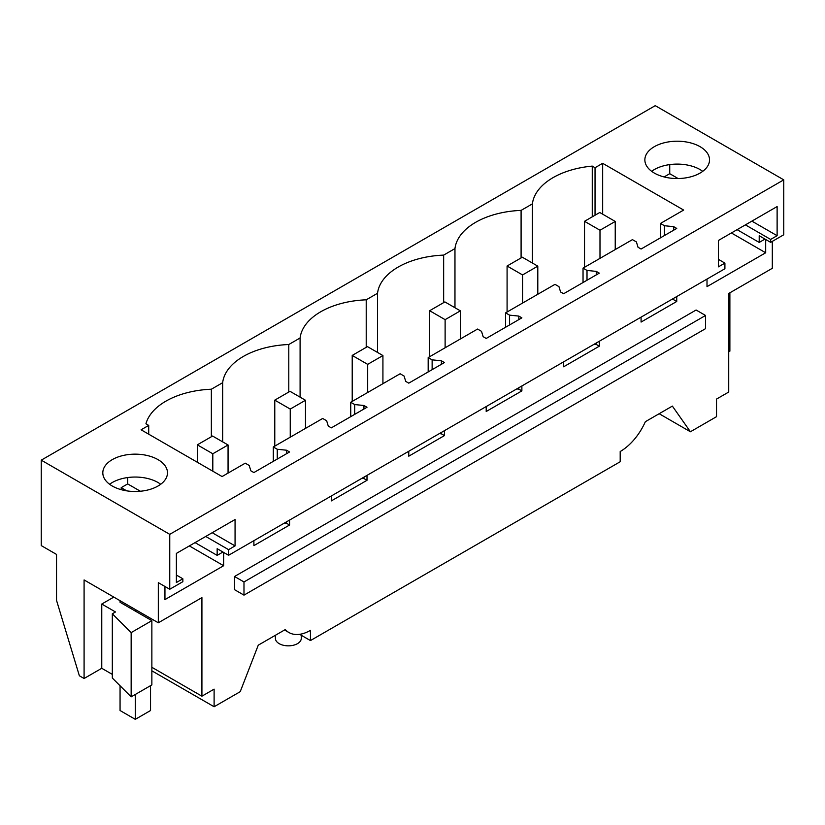 <?xml version="1.0" encoding="UTF-8"?>
<svg xmlns="http://www.w3.org/2000/svg" width="825" height="825" viewBox="0 0 825 825"><rect width="100%" height="100%" fill="white"/><g stroke="black" fill="none" stroke-linecap="round" stroke-linejoin="round"><path stroke-width="1.24" d="M284.553 629.991L288.884 632.497A43.117 24.894 -60 0 0 310.448 630.362L310.448 640.571L620.194 461.742L620.194 451.533A43.117 24.894 120 0 0 645.346 421.699L672.365 406.096L690.412 431.764L659.165 413.717M772.313 241.374L772.313 268.3L728.722 293.473L728.722 392.04L716.523 399.073L716.523 416.677L690.412 431.764M765.002 239.085L759.206 242.426L759.206 235.733L770.643 242.344L783.75 234.774L783.75 179.85L169.754 534.342L169.754 589.256L158.318 582.656L158.318 622.792L84.088 579.934L84.088 678.501L79.365 675.778L56.533 600.373L56.533 554.421L41.25 545.593L41.25 460.154L169.754 534.342M765.683 239.477L765.683 252.77L707.004 286.646L707.004 279.077M676.737 296.546L676.737 301.476L641.077 322.07L641.077 317.14M599.311 341.261L599.311 346.191L563.64 366.785L563.64 361.855M521.874 385.966L521.874 390.895L486.203 411.489L486.203 406.56M444.438 430.671L444.438 435.6L408.767 456.194L408.767 451.265M367.001 475.375L367.001 480.305L331.33 500.899L331.33 495.969M289.565 520.09L289.565 525.02L253.894 545.614L253.894 540.684M222.946 552.028L217.161 555.38L217.161 548.687L228.587 555.287L228.587 549.656L205.724 536.456M164.948 586.493L164.948 599.6L223.637 565.723L223.637 552.43M288.884 632.497A43.117 24.894 -60 0 1 285.295 629.568L258.266 645.171L240.23 691.67L214.108 706.747L214.108 689.143L201.919 696.187L201.919 597.62L158.318 622.792M705.55 315.47L696.104 310.014L234.537 576.5L234.537 589.679L243.983 595.134L705.55 328.659L705.55 315.47L243.983 581.955L243.983 595.134M310.448 640.571L299.619 634.322M729.877 292.803L729.877 351.182L728.722 351.852M41.25 460.154L655.246 105.662L783.75 179.85M228.587 555.287L724.907 268.744L724.907 263.113L718.431 266.846L718.431 240.446L777.119 206.559L777.119 235.703L770.643 239.436L770.643 242.344M770.643 239.436L745.408 224.874M759.206 242.426L737.107 229.67M765.683 252.77L731.393 232.97M724.907 263.113L718.431 259.37M673.695 226.669L664.445 225.73L660.474 223.441L683.647 210.066L602.663 163.309L595.042 167.712L592.257 166.103A71.136 41.075 0 0 0 532.403 203.868L521.091 210.396A71.136 41.075 0 0 0 454.967 248.583L443.654 255.111A71.136 41.075 0 0 0 377.53 293.287L366.218 299.815A71.136 41.075 0 0 0 300.094 337.992L288.791 344.52A71.136 41.075 0 0 0 222.657 382.697L211.355 389.225A71.136 41.075 0 0 0 145.932 423.782L148.717 425.391L141.096 429.794L222.08 476.551L245.252 463.176L249.212 465.465L250.841 470.807L253.894 472.56L289.565 451.966L286.512 450.213L277.262 449.264L273.302 446.975L322.688 418.461L326.648 420.75L328.278 426.092L331.33 427.855L367.001 407.261L363.949 405.498L354.698 404.559L350.738 402.27L400.125 373.756L404.085 376.045L405.714 381.387L408.767 383.151L444.438 362.557L441.385 360.793L432.135 359.855L428.175 357.565L452.863 343.303L477.562 329.051L481.522 331.341L483.151 336.683L486.203 338.446L521.874 317.852L518.822 316.088L509.572 315.15L505.601 312.861L530.3 298.598L554.998 284.347L558.958 286.636L560.587 291.978L563.64 293.731L599.311 273.137L596.258 271.384L587.008 270.435L583.038 268.146L632.435 239.632L636.395 241.921L638.024 247.263L641.077 249.026L676.737 228.432L673.695 226.669L673.695 230.196M673.695 298.31L673.695 299.722L671.622 299.506M676.737 301.476L673.695 299.722M596.258 271.384L596.258 274.9M596.258 343.014L596.258 344.427L594.186 344.211M599.311 346.191L596.258 344.427M518.822 316.088L518.822 319.605M518.822 387.729L518.822 389.132L516.749 388.926M521.874 390.895L518.822 389.132M441.385 360.793L441.385 364.32M441.385 432.434L441.385 433.837L439.312 433.63M444.438 435.6L441.385 433.837M363.949 405.498L363.949 409.025M363.949 477.139L363.949 478.552L361.876 478.335M367.001 480.305L363.949 478.552M286.512 450.213L286.512 453.729M286.512 521.843L286.512 523.256L284.439 523.04M289.565 525.02L286.512 523.256M126.741 490.854L121.203 487.657L121.203 489.668M217.161 555.38L195.051 542.613M223.637 565.723L189.338 545.913M169.754 589.256L182.861 581.687L182.861 578.789L176.385 575.046M201.919 696.187L151.862 667.291M151.862 620.648L151.862 684.894L131.154 696.857L131.154 632.61L151.862 620.648L120.058 602.281L120.058 600.703M112.324 674.386L101.764 668.291L101.764 604.044L115.49 611.964L112.324 613.79L112.324 678.037L131.154 696.857M101.764 668.291L84.088 678.501M214.108 706.747L151.862 670.818M234.537 576.5L243.983 581.955M301.28 635.281L301.28 638.364A12.932 7.466 180 0 1 297.485 643.655A12.932 7.466 180 0 1 279.201 643.655A12.932 7.466 180 0 1 275.406 638.364L275.406 635.271M700.064 146.675A32.34 18.666 0 0 0 664.826 142.632A32.34 18.666 0 0 0 644.861 159.875A32.34 18.666 0 0 0 654.338 173.075A32.34 18.666 0 0 0 689.576 177.127A32.34 18.666 0 0 0 709.531 159.875A32.34 18.666 0 0 0 700.064 146.675M158.018 459.628A32.34 18.666 0 0 0 122.77 455.575A32.34 18.666 0 0 0 102.816 472.828A32.34 18.666 0 0 0 112.282 486.028A32.34 18.666 0 0 0 147.52 490.071A32.34 18.666 0 0 0 167.485 472.828A32.34 18.666 0 0 0 158.018 459.628M182.861 578.789L176.385 582.533L176.385 553.4L235.063 519.513L235.063 545.913L228.587 549.656M678.109 178.54L669.735 173.693L664.104 176.942M777.119 235.703L751.884 221.131M669.735 164.598L669.735 173.693M664.445 225.73L664.445 235.537M660.474 223.441L660.474 237.827M273.302 446.975L273.302 461.361M350.738 402.27L350.738 416.656M428.175 357.565L428.175 371.941M505.601 312.861L505.601 327.236M583.038 268.146L583.038 282.532M587.008 270.435L587.008 280.242M509.572 315.15L509.572 324.947M432.135 359.855L432.135 369.662M354.698 404.559L354.698 414.367M277.262 449.264L277.262 459.071M235.063 545.913L212.2 532.713M140.384 491.246L127.679 483.914L121.203 487.657M127.679 483.914L127.679 477.541M113.809 597.094L101.764 604.044M112.324 613.79L131.154 632.61M702.756 171.322L700.064 169.558A32.34 18.666 0 0 0 651.647 171.322M222.657 382.697L222.657 441.86M211.355 436.755L211.355 389.225M288.791 392.05L288.791 344.52M300.094 397.145L300.094 337.992M366.218 347.335L366.218 299.815M377.53 352.44L377.53 293.287M443.654 302.631L443.654 255.111M454.967 307.735L454.967 248.583M521.091 257.926L521.091 210.396M532.403 203.868L532.403 263.031M592.257 216.841L592.257 166.103M595.042 215.232L595.042 167.712M602.663 163.309L602.663 214.18M148.717 425.391L148.717 434.187M109.601 484.265A32.34 18.666 180 0 1 158.018 482.512A32.34 18.666 180 0 1 160.7 484.265M150.542 618.296L150.542 619.884M150.542 685.658L150.542 710.531L135.3 719.338L120.058 710.531L120.058 685.761M135.3 609.5L135.3 611.088M135.3 694.454L135.3 719.338M584.523 267.3L584.523 221.306L599.992 230.237L599.992 258.359M615.233 249.562L615.233 221.44L599.765 212.499L584.523 221.306M615.233 221.44L599.992 230.237M507.086 312.005L507.086 266.011L522.555 274.942L522.555 303.074M537.797 294.267L537.797 266.145L522.328 257.214L507.086 266.011M537.797 266.145L522.555 274.942M429.65 356.709L429.65 310.716L445.118 319.657L445.118 347.779M460.36 338.982L460.36 310.85L444.892 301.919L429.65 310.716M460.36 310.85L445.118 319.657M352.213 401.414L352.213 355.431L367.682 364.361L367.682 392.483M382.924 383.687L382.924 355.554L367.455 346.624L352.213 355.431M382.924 355.554L367.682 364.361M274.777 446.129L274.777 400.135L290.245 409.066L290.245 437.188M305.487 428.392L305.487 400.269L290.018 391.328L274.777 400.135M305.487 400.269L290.245 409.066M197.34 462.268L197.34 444.84L212.809 453.771L212.809 471.199M228.061 473.096L228.061 444.974L212.582 436.043L197.34 444.84M228.061 444.974L212.809 453.771"/></g></svg>

